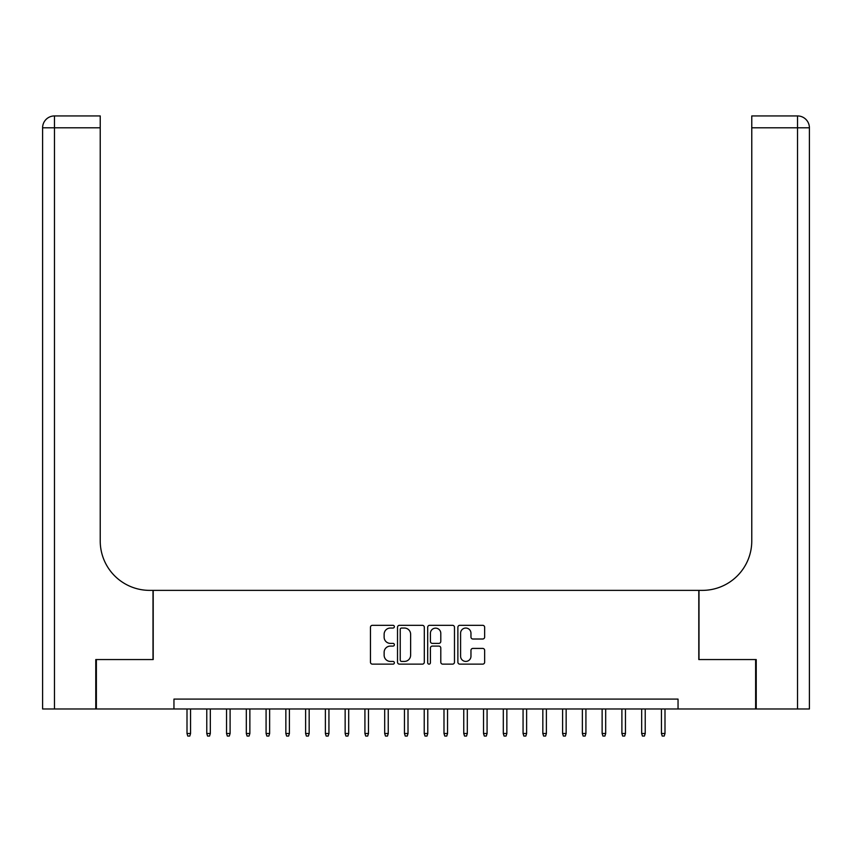 <?xml version="1.0" encoding="UTF-8"?>
<svg xmlns="http://www.w3.org/2000/svg" width="852" height="852" viewBox="0 0 852 852"><rect width="100%" height="100%" fill="white"/><g stroke="black" fill="none" stroke-linecap="round" stroke-linejoin="round"><path stroke-width="1.28" d="M394.37 626.689A1.363 1.363 0 0 0 393.017 625.325L372.399 625.325A1.938 1.938 0 0 0 370.46 627.274L370.46 662.196A1.938 1.938 0 0 0 372.399 664.134L393.017 664.134A1.363 1.363 0 0 0 394.37 662.781A1.363 1.363 0 0 0 393.017 661.418L390.344 661.418A6.209 6.209 0 0 1 384.135 655.209L384.135 652.302A6.209 6.209 0 0 1 390.344 646.093L393.017 646.093A1.363 1.363 0 0 0 394.37 644.73A1.363 1.363 0 0 0 393.017 643.377L390.344 643.377A6.209 6.209 0 0 1 384.135 637.168L384.135 634.25A6.209 6.209 0 0 1 390.344 628.041L393.017 628.041A1.363 1.363 0 0 0 394.37 626.689M482.711 639.011A1.938 1.938 0 0 0 484.65 637.072L484.65 627.274A1.938 1.938 0 0 0 482.711 625.325L459.814 625.325A1.938 1.938 0 0 0 457.875 627.274L457.875 662.196A1.938 1.938 0 0 0 459.814 664.134L482.711 664.134A1.938 1.938 0 0 0 484.65 662.196L484.65 650.364A1.938 1.938 0 0 0 482.711 648.415L472.913 648.415A1.938 1.938 0 0 0 470.964 650.364L470.964 656.232A5.187 5.187 0 0 1 465.778 661.418A5.187 5.187 0 0 1 460.591 656.232L460.591 633.238A5.187 5.187 0 0 1 465.778 628.041A5.187 5.187 0 0 1 470.964 633.238L470.964 637.072A1.938 1.938 0 0 0 472.913 639.011L482.711 639.011M173.957 708.981L96.372 708.981L96.372 659.554L153.2 659.554L153.2 590.372L698.8 590.372L698.8 659.554L755.628 659.554L755.628 708.981L678.043 708.981L678.043 699.098L173.957 699.098L173.957 708.981L678.043 708.981M424.307 627.274A1.938 1.938 0 0 0 422.358 625.325L399.471 625.325A1.938 1.938 0 0 0 397.522 627.274L397.522 662.196A1.938 1.938 0 0 0 399.471 664.134L422.358 664.134A1.938 1.938 0 0 0 424.307 662.196L424.307 627.274M429.642 625.325L452.529 625.325A1.938 1.938 0 0 1 454.478 627.274L454.478 662.196A1.938 1.938 0 0 1 452.529 664.134L442.731 664.134A1.938 1.938 0 0 1 440.793 662.196L440.793 648.031A1.938 1.938 0 0 0 438.855 646.093L432.358 646.093A1.938 1.938 0 0 0 430.409 648.031L430.409 662.781A1.363 1.363 0 0 1 429.057 664.134A1.363 1.363 0 0 1 427.693 662.781L427.693 627.274A1.938 1.938 0 0 1 429.642 625.325M401.601 628.041A1.363 1.363 0 0 0 400.238 629.404L400.238 660.066A1.363 1.363 0 0 0 401.601 661.418L404.412 661.418A6.209 6.209 0 0 0 410.621 655.209L410.621 634.25A6.209 6.209 0 0 0 404.412 628.041L401.601 628.041M440.793 633.334A5.187 5.187 0 0 0 435.606 628.148A5.187 5.187 0 0 0 430.409 633.334L430.409 641.439A1.938 1.938 0 0 0 432.358 643.377L438.855 643.377A1.938 1.938 0 0 0 440.793 641.439L440.793 633.334M190.56 733.487L189.772 736.064L187.791 736.064L187.003 733.487L190.56 733.487L190.56 708.981M187.003 733.487L187.003 708.981M95.775 659.554L153.009 659.554L153.009 590.372L149.643 590.372A49.416 49.416 0 0 1 100.227 540.956L100.227 127.8L54.464 127.8L54.464 708.981L95.775 708.981L95.775 659.554M54.464 708.981L42.6 708.981L42.6 127.8A11.864 11.864 0 0 1 54.464 115.936L100.227 115.936L100.227 127.8M100.227 115.936L54.464 115.936A11.864 11.864 0 0 0 42.6 127.8L54.464 127.8L54.464 115.936M149.643 590.372A49.416 49.416 0 0 1 100.227 540.956M797.536 708.981L797.536 115.936A11.864 11.864 0 0 1 809.4 127.8A11.864 11.864 0 0 0 797.536 115.936A11.864 11.864 0 0 1 809.4 127.8L809.4 708.981L756.225 708.981L756.225 659.554L698.991 659.554L698.991 590.372L702.357 590.372A49.416 49.416 0 0 0 751.773 540.956L751.773 115.936L797.536 115.936L751.773 115.936M702.357 590.372A49.416 49.416 0 0 0 751.773 540.956M210.327 733.487L209.539 736.064L207.569 736.064L206.77 733.487L210.327 733.487L210.327 708.981M206.77 733.487L206.77 708.981M230.104 733.487L229.305 736.064L227.335 736.064L226.536 733.487L230.104 733.487L230.104 708.981M226.536 733.487L226.536 708.981M249.87 733.487L249.072 736.064L247.101 736.064L246.313 733.487L249.87 733.487L249.87 708.981M246.313 733.487L246.313 708.981M269.637 733.487L268.849 736.064L266.868 736.064L266.08 733.487L269.637 733.487L269.637 708.981M266.08 733.487L266.08 708.981M289.403 733.487L288.615 736.064L286.634 736.064L285.846 733.487L289.403 733.487L289.403 708.981M285.846 733.487L285.846 708.981M309.169 733.487L308.381 736.064L306.4 736.064L305.612 733.487L309.169 733.487L309.169 708.981M305.612 733.487L305.612 708.981M328.936 733.487L328.148 736.064L326.167 736.064L325.379 733.487L328.936 733.487L328.936 708.981M325.379 733.487L325.379 708.981M348.702 733.487L347.914 736.064L345.944 736.064L345.145 733.487L348.702 733.487L348.702 708.981M345.145 733.487L345.145 708.981M368.479 733.487L367.681 736.064L365.71 736.064L364.922 733.487L368.479 733.487L368.479 708.981M364.922 733.487L364.922 708.981M388.246 733.487L387.458 736.064L385.477 736.064L384.689 733.487L388.246 733.487L388.246 708.981M384.689 733.487L384.689 708.981M408.012 733.487L407.224 736.064L405.243 736.064L404.455 733.487L408.012 733.487L408.012 708.981M404.455 733.487L404.455 708.981M427.779 733.487L426.99 736.064L425.01 736.064L424.221 733.487L427.779 733.487L427.779 708.981M424.221 733.487L424.221 708.981M447.545 733.487L446.757 736.064L444.776 736.064L443.988 733.487L447.545 733.487L447.545 708.981M443.988 733.487L443.988 708.981M467.311 733.487L466.523 736.064L464.542 736.064L463.754 733.487L467.311 733.487L467.311 708.981M463.754 733.487L463.754 708.981M487.078 733.487L486.29 736.064L484.319 736.064L483.521 733.487L487.078 733.487L487.078 708.981M483.521 733.487L483.521 708.981M506.855 733.487L506.056 736.064L504.086 736.064L503.298 733.487L506.855 733.487L506.855 708.981M503.298 733.487L503.298 708.981M526.621 733.487L525.833 736.064L523.852 736.064L523.064 733.487L526.621 733.487L526.621 708.981M523.064 733.487L523.064 708.981M546.388 733.487L545.599 736.064L543.619 736.064L542.83 733.487L546.388 733.487L546.388 708.981M542.83 733.487L542.83 708.981M566.154 733.487L565.366 736.064L563.385 736.064L562.597 733.487L566.154 733.487L566.154 708.981M562.597 733.487L562.597 708.981M585.92 733.487L585.132 736.064L583.151 736.064L582.363 733.487L585.92 733.487L585.92 708.981M582.363 733.487L582.363 708.981M605.687 733.487L604.899 736.064L602.928 736.064L602.13 733.487L605.687 733.487L605.687 708.981M602.13 733.487L602.13 708.981M625.464 733.487L624.665 736.064L622.695 736.064L621.896 733.487L625.464 733.487L625.464 708.981M621.896 733.487L621.896 708.981M645.23 733.487L644.432 736.064L642.461 736.064L641.673 733.487L645.23 733.487L645.23 708.981M641.673 733.487L641.673 708.981M664.997 733.487L664.209 736.064L662.228 736.064L661.44 733.487L664.997 733.487L664.997 708.981M661.44 733.487L661.44 708.981M809.4 127.8L751.773 127.8"/></g></svg>

